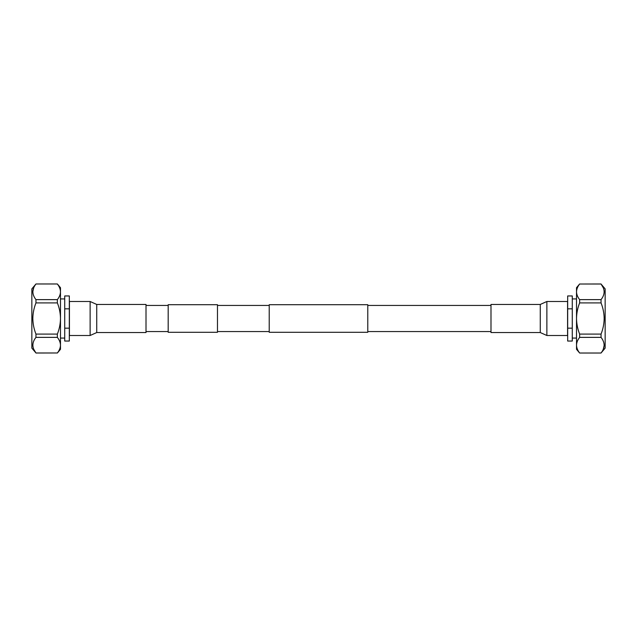 <?xml version="1.0" encoding="UTF-8"?>
<svg xmlns="http://www.w3.org/2000/svg" width="637" height="637" viewBox="0 0 637 637"><rect width="100%" height="100%" fill="white"/><g stroke="black" fill="none" stroke-linecap="round" stroke-linejoin="round"><path stroke-width="0.96" d="M367.78 318.5L367.78 332.299L269.22 332.299L269.22 304.701L367.78 304.701L367.78 318.5M168.184 332.299L168.184 304.701L217.472 304.701L217.472 332.299L168.184 332.299M540.272 332.546L490.992 332.546L490.992 304.454L540.272 304.454L540.272 332.546L546.872 335.5L567.575 335.5L567.575 301.5L546.872 301.5L546.872 335.5M540.272 304.454L546.872 301.5M601.041 299.621C605.142 294.453 605.142 289.254 601.041 284.022L579.638 284.022C577.64 286.531 576.604 289.134 576.517 291.826C576.604 294.517 577.64 297.113 579.638 299.621L601.041 299.621L601.041 302.901L579.638 302.901C577.64 307.918 576.604 313.117 576.517 318.5C576.604 323.883 577.64 329.082 579.638 334.099L601.041 334.099L601.041 337.379L579.638 337.379C577.64 339.887 576.604 342.483 576.517 345.174L576.517 349.299L579.638 353.025L601.041 353.025L605.15 348.128L605.15 288.872L601.041 284.022L603.295 287.797M601.041 334.099C603.04 329.082 604.083 323.883 604.163 318.5C604.083 313.117 603.04 307.918 601.041 302.901M567.678 328.166L567.678 341.05L572.273 341.05L572.273 328.166L567.678 328.166L567.678 295.95L572.273 295.95L572.273 328.166M567.678 308.834L572.273 308.834M605.15 338.39L605.15 337.236M601.041 352.978C605.142 347.802 605.142 342.602 601.041 337.379M604.163 345.421L603.303 349.18M579.638 284.022L601.041 283.975M579.638 302.901L579.638 299.621M579.638 283.975L576.517 287.701L576.517 345.174C576.604 347.866 577.64 350.469 579.638 352.978M579.638 337.379L579.638 334.099M96.728 304.454L146.008 304.454L146.008 332.546L96.728 332.546L96.728 304.454L90.128 301.5L69.425 301.5L69.425 335.5L90.128 335.5L90.128 301.5M96.728 332.546L90.128 335.5M35.959 337.379C31.858 342.547 31.858 347.746 35.959 352.978L57.362 352.978C59.36 350.469 60.396 347.866 60.483 345.174C60.396 342.483 59.36 339.887 57.362 337.379L35.959 337.379L35.959 334.099L57.362 334.099C59.36 329.082 60.396 323.883 60.483 318.5C60.396 313.117 59.36 307.918 57.362 302.901L35.959 302.901L35.959 299.621L57.362 299.621C59.36 297.113 60.396 294.517 60.483 291.826L60.483 287.701L57.362 283.975L35.959 283.975L31.85 288.872L31.85 348.128L35.959 352.978L33.705 349.203M35.959 302.901C33.96 307.918 32.917 313.117 32.837 318.5C32.917 323.883 33.96 329.082 35.959 334.099M69.322 308.834L69.322 295.95L64.727 295.95L64.727 308.834L69.322 308.834L69.322 341.05L64.727 341.05L64.727 308.834M69.322 328.166L64.727 328.166M31.85 298.61L31.85 299.764M35.959 284.022C31.858 289.198 31.858 294.398 35.959 299.621M32.837 291.579L33.697 287.82M57.362 352.978L35.959 353.025M57.362 334.099L57.362 337.379M57.362 353.025L60.483 349.299L60.483 291.826C60.396 289.134 59.36 286.531 57.362 284.022M57.362 299.621L57.362 302.901M490.992 331.558L367.78 331.558M168.184 331.558L146.008 331.558M269.22 331.558L217.472 331.558M269.22 305.442L217.472 305.442M168.184 305.442L146.008 305.442M490.992 305.442L367.78 305.442M576.517 338.064L572.273 338.064M576.517 298.936L572.273 298.936M579.638 353.025L601.041 353.025M60.483 298.936L64.727 298.936M60.483 338.064L64.727 338.064M57.362 283.975L35.959 283.975"/></g></svg>
